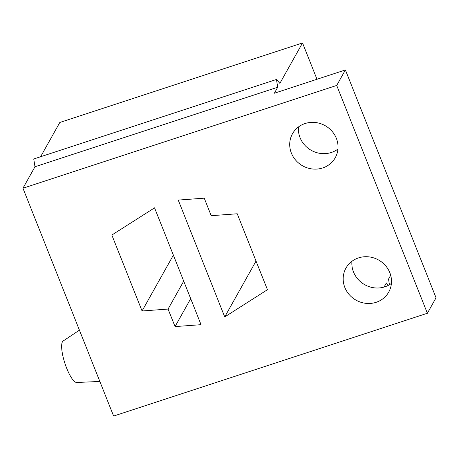 <?xml version="1.0" encoding="UTF-8"?>
<svg xmlns="http://www.w3.org/2000/svg" width="459" height="459" viewBox="0 0 459 459"><rect width="100%" height="100%" fill="white"/><g stroke="black" fill="none" stroke-linecap="round" stroke-linejoin="round"><path stroke-width="0.69" d="M40.604 156.743L59.808 122.473L302.533 42.945L316.985 79.264M201.048 324.674L175.045 326.59L168.069 309.068L142.066 310.984L111.847 235.042L154.557 207.847L201.048 324.674M322.706 167.942A24.516 23.025 29.3 0 1 295.866 160.386A24.516 23.025 29.3 0 1 292.486 133.753A24.516 23.025 29.3 0 1 305.04 123.546A24.516 23.025 29.3 0 1 331.88 131.096A24.516 23.025 29.3 0 1 335.259 157.73A24.516 23.025 29.3 0 1 322.706 167.942M376.173 302.297A24.516 23.025 29.3 0 1 349.333 294.747A24.516 23.025 29.3 0 1 345.954 268.113A24.516 23.025 29.3 0 1 358.508 257.901A24.516 23.025 29.3 0 1 385.348 265.451A24.516 23.025 29.3 0 1 388.727 292.085A24.516 23.025 29.3 0 1 376.173 302.297M427.375 313.256L436.05 297.782L345.386 69.957L336.717 85.431L427.375 313.256L113.614 416.055L22.95 188.23L34.982 166.76L277.706 87.239L276.467 79.464L33.742 158.986L34.982 166.76M336.717 85.431L22.95 188.23M267.442 289.715L224.732 316.917L178.235 200.084L204.244 198.168L211.215 215.696L237.223 213.774L267.442 289.715M173.376 255.129L142.066 310.984M183.726 281.137L168.069 309.068M190.697 298.666L175.045 326.59M337.944 149.066A24.516 23.025 29.3 0 1 331.381 152.468A24.516 23.025 29.3 0 1 298.47 126.942M391.412 283.427A24.516 23.025 29.3 0 1 384.849 286.823A24.516 23.025 29.3 0 1 351.938 261.297M345.386 69.957L274.35 93.234L277.706 87.239M276.467 79.464L279.875 83.372L302.533 42.945M388.423 285.309L386.363 282.951L384.063 287.064M389.439 284.741L388.532 279.083L390.684 275.257M79.424 330.147L63.147 341.003A21.889 5.692 71.9 0 0 62.447 341.8A21.889 5.692 71.9 0 0 65.494 365.071A21.889 5.692 71.9 0 0 76.739 382.49L99.838 381.446M256.036 261.062L224.732 316.917"/></g></svg>
